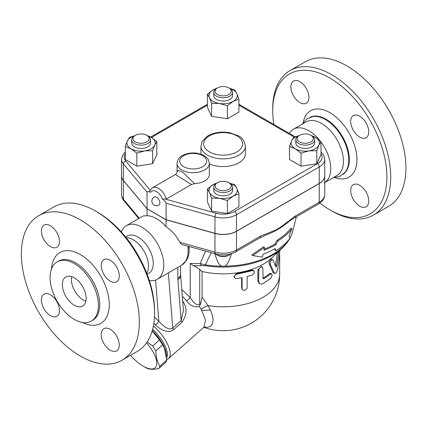 <?xml version="1.0" encoding="UTF-8"?>
<svg xmlns="http://www.w3.org/2000/svg" width="427" height="427" viewBox="0 0 427 427"><rect width="100%" height="100%" fill="white"/><g stroke="black" fill="none" stroke-linecap="round" stroke-linejoin="round"><path stroke-width="0.64" d="M289.325 133.379A30.947 17.87 60 0 1 293.392 129.226A30.947 17.87 60 0 1 308.865 130.763A30.947 17.87 60 0 1 320.015 140.723M320.997 141.999A30.947 17.87 60 0 1 324.771 182.569M293.392 129.226L306.068 121.914A30.947 17.87 60 0 1 321.542 123.446A30.947 17.87 60 0 1 341.76 150.715A30.947 17.87 60 0 1 337.015 175.513L324.339 182.831M302.231 124.124L306.607 119.133L312.665 116.571A32.964 19.034 60 0 1 325.438 119.544A32.964 19.034 60 0 1 345.95 145.506A32.964 19.034 60 0 1 344.936 172.471L339.689 176.431L333.183 177.728M319.887 203.119A80.735 46.612 -120 0 0 329.815 209.854A80.735 46.612 -120 0 0 386.905 176.895A80.735 46.612 -120 0 0 329.815 78.013A80.735 46.612 -120 0 0 272.73 110.977A80.735 46.612 -120 0 0 273.819 124.428M290.872 86.921A12.783 7.382 60 0 1 293.52 81.066A12.783 7.382 60 0 1 303.373 84.493A12.783 7.382 60 0 1 308.951 97.356A12.783 7.382 60 0 1 306.303 103.206A12.783 7.382 60 0 1 296.45 99.785A12.783 7.382 60 0 1 290.872 86.921M368.763 200.952A12.783 7.382 60 0 1 366.115 206.801A12.783 7.382 60 0 1 356.262 203.38A12.783 7.382 60 0 1 350.684 190.517A12.783 7.382 60 0 1 353.332 184.661A12.783 7.382 60 0 1 363.18 188.088A12.783 7.382 60 0 1 368.763 200.952M359.721 116.229A12.783 7.382 60 0 1 368.074 127.497A12.783 7.382 60 0 1 366.115 137.74A12.783 7.382 60 0 1 359.721 137.104A12.783 7.382 60 0 1 351.373 125.842A12.783 7.382 60 0 1 353.332 115.6A12.783 7.382 60 0 1 359.721 116.229M272.73 110.977L272.73 108.778A83.425 48.166 60 0 1 290.008 70.588A83.425 48.166 60 0 1 331.72 74.72A83.425 48.166 60 0 1 386.221 148.233A83.425 48.166 60 0 1 373.438 215.085A83.425 48.166 60 0 1 331.72 210.954L329.815 209.854M290.008 70.588L305.23 61.798A83.425 48.166 60 0 1 346.943 65.929A83.425 48.166 60 0 1 401.444 139.442A83.425 48.166 60 0 1 388.661 206.294L373.433 215.085M324.771 175.796A18.836 10.878 180 0 1 324.771 175.849A18.836 10.878 180 0 1 319.257 183.541L236.478 231.333A18.836 10.878 180 0 1 214.962 233.436L166.071 219.798L147.037 208.808L123.419 180.584A18.836 10.878 180 0 1 121.54 175.849A18.836 10.878 180 0 1 121.54 175.796M125.319 151.937L122.741 154.953L121.54 159.26L121.54 175.743A18.836 10.878 0 0 0 123.419 180.472L147.037 208.702L166.071 219.686L214.962 233.323A18.836 10.878 0 0 0 236.478 231.22L319.257 183.434A18.836 10.878 0 0 0 324.771 175.743L324.771 159.26L323.613 155.017L320.997 151.937M166.071 219.686L166.071 203.209L214.962 216.847A18.836 10.878 0 0 0 236.478 214.744L319.257 166.952A18.836 10.878 0 0 0 324.771 159.26M194.573 183.653L182.756 172.214L178.203 170.202L177.04 172.033L177.04 163.381A16.146 9.325 0 0 0 181.769 169.973A16.146 9.325 0 0 0 199.366 171.996A16.146 9.325 0 0 0 209.331 163.381L209.331 174.365A16.146 9.325 180 0 1 194.573 183.653L191.429 184.491L166.349 198.971L162.393 199.041C164.721 200.781 165.943 202.168 166.071 203.209M147.037 208.702L147.037 192.219C147.166 191.328 148.388 191.349 150.71 192.294C149.658 191.6 149.471 190.89 150.155 190.175M320.997 141.593L320.997 154.627L316.775 163.722L301.014 166.162L289.479 159.501L289.479 146.466L291.588 140.889A14.128 8.156 0 0 0 295.249 148.767A14.128 8.156 0 0 0 308.892 150.88A14.128 8.156 0 0 0 318.884 145.111A14.128 8.156 0 0 0 315.227 137.232L320.997 141.593L318.884 145.111L316.775 150.694L308.892 150.88L301.014 153.128L295.249 148.767L289.479 146.466M238.917 193.858L233.147 196.158A14.128 8.156 0 0 0 236.804 188.28L238.917 193.858L238.917 206.892L227.377 213.548L211.621 211.114L207.399 202.014L207.399 188.98L213.169 184.624A14.128 8.156 0 0 0 209.508 192.502A14.128 8.156 0 0 0 219.499 198.267A14.128 8.156 0 0 0 233.147 196.158L227.377 200.519L219.499 198.267L211.621 198.08L209.508 192.502L207.399 188.98M146.925 135.391L151.067 137.232L156.837 141.593L156.837 154.627L152.61 163.722L136.853 166.162L125.319 159.501L125.319 146.466L127.427 140.889A14.128 8.156 0 0 0 131.084 148.767L125.319 146.466M229.464 88.266L234.695 89.98L236.804 93.502L238.917 99.08L238.917 112.114L227.377 118.775L211.621 116.336L207.399 107.236L207.399 94.207L213.169 89.846L217.306 88.005M311.086 135.391L315.227 137.232A14.128 8.156 0 0 0 311.705 135.749M316.775 163.722L316.775 150.694M301.014 166.162L301.014 153.128M227.377 213.548L227.377 200.519M211.621 211.114L211.621 198.08M136.853 153.128L131.084 148.767A14.128 8.156 0 0 0 144.732 150.88L136.853 153.128L136.853 166.162M134.606 135.749A14.128 8.156 0 0 0 127.427 140.889L129.541 137.371L134.767 135.658M156.837 141.593L154.723 145.111A14.128 8.156 0 0 0 151.067 137.232A14.128 8.156 0 0 0 147.545 135.749M298.783 135.743A14.128 8.156 0 0 0 291.588 140.889L293.701 137.371L298.964 135.647M314.656 139.704L314.656 143.002A9.421 5.439 180 0 1 305.236 148.441A9.421 5.439 180 0 1 295.82 143.002L295.82 139.704A9.421 5.439 0 0 0 305.236 145.143A9.421 5.439 0 0 0 314.656 139.704A9.421 5.439 0 0 0 311.897 135.861L310.947 135.311A8.076 4.66 180 0 1 310.947 141.903A8.076 4.66 180 0 1 299.53 141.903A8.076 4.66 180 0 1 299.53 135.311A8.076 4.66 180 0 1 310.947 135.311M298.574 135.861L299.53 135.311L298.58 135.861A9.421 5.439 0 0 0 298.574 135.861A9.421 5.439 0 0 0 295.82 139.704M216.686 183.135A14.128 8.156 0 0 0 213.169 184.624L217.306 182.783M229.427 183.034L234.695 184.758L236.804 188.28A14.128 8.156 0 0 0 229.614 183.135M232.576 187.095L232.576 190.389A9.421 5.439 180 0 1 223.156 195.828A9.421 5.439 180 0 1 213.74 190.389L213.74 187.095A9.421 5.439 0 0 0 223.156 192.529A9.421 5.439 0 0 0 232.576 187.095A9.421 5.439 0 0 0 229.817 183.247L228.867 182.697A8.076 4.66 180 0 1 228.867 189.289A8.076 4.66 180 0 1 217.45 189.289A8.076 4.66 180 0 1 217.45 182.697A8.076 4.66 180 0 1 228.867 182.697L229.817 183.247M217.45 182.697L216.494 183.247A9.421 5.439 0 0 0 213.74 187.095M154.723 145.111L152.61 150.694L144.732 150.88A14.128 8.156 0 0 0 154.723 145.111M152.61 163.722L152.61 150.694M150.496 139.704L150.496 143.002A9.421 5.439 180 0 1 147.737 146.845A9.421 5.439 180 0 1 137.473 148.025A9.421 5.439 180 0 1 131.655 143.002L131.655 139.704A9.421 5.439 0 0 0 137.473 144.726A9.421 5.439 0 0 0 147.737 143.552A9.421 5.439 0 0 0 150.496 139.704A9.421 5.439 0 0 0 147.737 135.861L146.787 135.311A8.076 4.66 180 0 1 146.787 141.903A8.076 4.66 180 0 1 135.37 141.903A8.076 4.66 180 0 1 135.37 135.311A8.076 4.66 180 0 1 146.787 135.311M135.37 135.311L134.414 135.861A9.421 5.439 0 0 0 131.655 139.704M216.686 88.362A14.128 8.156 0 0 0 213.169 89.846A14.128 8.156 0 0 0 209.508 97.724L207.399 94.207M238.917 99.08L233.147 101.38A14.128 8.156 0 0 0 236.804 93.502A14.128 8.156 0 0 0 229.625 88.362M233.147 101.38L227.377 105.741L219.499 103.489A14.128 8.156 0 0 0 233.147 101.38M227.377 118.775L227.377 105.741M219.499 103.489L211.621 103.302L209.508 97.724A14.128 8.156 0 0 0 219.499 103.489M211.621 116.336L211.621 103.302M232.576 92.317L232.576 95.611A9.421 5.439 180 0 1 226.764 100.639A9.421 5.439 180 0 1 216.494 99.459A9.421 5.439 180 0 1 213.74 95.611L213.74 92.317A9.421 5.439 0 0 0 216.494 96.16A9.421 5.439 0 0 0 226.764 97.34A9.421 5.439 0 0 0 232.576 92.317A9.421 5.439 0 0 0 229.817 88.469L228.867 87.919A8.076 4.66 180 0 1 228.867 94.511A8.076 4.66 180 0 1 217.45 94.511A8.076 4.66 180 0 1 217.45 87.919A8.076 4.66 180 0 1 228.867 87.919M217.45 87.919L216.494 88.469A9.421 5.439 0 0 0 213.74 92.317M156.554 197.162A4.708 2.717 60 0 1 159.629 201.314A4.708 2.717 60 0 1 158.908 205.088A4.708 4.708 0 0 1 152.476 203.364A4.708 4.708 0 0 1 154.2 196.932A4.708 2.717 60 0 1 156.554 197.162M177.04 172.049L177.04 172.028C177.178 172.577 176.618 173.41 175.364 174.52L191.429 184.491M231.61 253.622L228.803 261.34L226.726 264.671L225.093 266.176L221.223 266.176L219.216 264.201L217.573 261.468L214.706 253.643M259.589 238.031A4.035 2.332 -120 0 0 260.427 236.184L236.478 250.008A4.035 2.332 60 0 1 235.64 251.861L259.589 238.031L266.213 234.941A77.372 44.67 0 0 0 275.132 230.916L280.47 227.831A77.372 44.67 0 0 0 285.812 224.031C290.413 220.417 291.47 219.734 294.47 217.893L294.47 217.893A4.035 2.332 60 0 1 294.465 217.898L318.419 204.069C322.743 201.298 324.856 198.123 324.771 194.531A18.836 10.878 180 0 1 319.257 202.217A4.035 2.332 60 0 1 318.419 204.069M264.132 249.256A73.102 42.204 0 0 0 274.849 244.148L277.075 240.236A73.956 42.7 0 0 0 290.894 228.146L291.94 228.744A75.328 43.49 180 0 1 278.046 240.796L275.821 244.708A74.474 42.999 180 0 1 263.913 250.291L264.532 247.356L263.539 246.779L251.754 254.983L252.8 255.592L262.472 257.15L263.091 254.214A73.337 42.342 0 0 0 275.015 248.637L276.034 250.617A72.483 41.846 0 0 0 289.778 238.485L289.1 235.773L291.94 228.744M276.034 250.617L275.057 250.057L274.492 248.941M231.028 253.803A9.421 5.439 180 0 1 229.817 254.663A9.421 5.439 180 0 1 216.494 254.663A9.421 5.439 180 0 1 215.288 253.809M216.494 254.663L217.45 255.213A8.076 4.66 0 0 0 228.867 255.213L229.817 254.663M221.223 266.176A70.151 40.501 180 0 1 205.28 264.852L200.199 263.598A4.035 3.208 82.5 0 0 202.056 265.69L205.456 265.738A4.035 0.838 -81.3 0 1 205.28 264.852L211.264 252.683M264.532 247.356L252.8 255.592M275.821 244.708L274.849 244.148M278.046 240.796L277.075 240.236M319.257 183.541L319.257 202.217L295.308 216.046A4.035 2.332 60 0 1 294.47 217.893M295.308 216.046L280.4 227.265A4.035 1.745 49.8 0 1 280.47 227.831M236.478 231.333L236.478 250.008A18.836 10.878 180 0 1 214.962 252.111A4.035 1.436 105.6 0 0 215.635 253.905L182.228 244.586L180.397 243.262L179.815 242.306C176.773 236.216 172.193 231.018 166.071 226.705L166.071 219.798M275.132 230.916A4.035 2.797 -107.3 0 0 275.335 230.19L260.427 236.184M202.056 265.69L193.298 265.658L190.212 263.432L190.212 297.646L181.763 289.431M200.06 304.937L200.802 303.122L199.724 304.072C196.639 306.618 192.566 301.227 190.212 297.646A4.035 0.806 141.7 0 1 186.567 300.854C189.946 305.551 194.226 307.461 199.398 306.581L200.06 304.937A4.035 1.649 48.4 0 1 199.724 304.072L199.724 269.448L202.11 271.503A56.513 32.628 0 0 0 271.3 258.314L282.316 247.97C287.499 243.112 290.904 237.706 292.522 231.744A70.151 40.501 180 0 1 289.762 238.405M193.298 265.658C196.228 266.95 198.368 268.209 199.724 269.448M199.398 306.581L201.33 309.415L205.579 320.314L203.93 327.199L168.409 358.701A26.912 10.985 -131.6 0 0 153.416 325.902M182.286 296.087L186.567 300.854M166.717 359.657A26.912 10.985 -131.6 0 0 168.409 358.701M166.247 274.107L177.84 267.409L177.84 278.329A9.421 5.439 0 0 0 180.6 274.481L183.413 310.242L181.133 320.56A4.035 1.649 -131.6 0 0 181.961 322.273C187.149 314.827 187.352 307.728 182.564 300.966M153.853 323.308L155.497 324.968C160.024 329.27 167.624 334.063 173.559 329.719L181.961 322.273M152.658 329.286A25.567 10.435 48.4 0 1 153.699 330.29A25.567 10.435 48.4 0 1 166.631 358.114M152.29 330.626A25.567 10.435 48.4 0 1 152.781 331.106A25.567 10.435 48.4 0 1 166.445 356.15M152.204 330.925A24.894 10.163 48.4 0 1 164.128 347.567L162.623 344.84A27.92 11.401 -131.6 0 0 159.49 339.961L152.177 331.01M147.16 341.995L152.685 345.998A27.92 11.401 48.4 0 1 155.823 350.871C155.946 357.089 157.312 362.197 159.928 366.201A27.92 11.401 48.4 0 1 158.737 368.576L165.537 362.544A27.92 11.401 -131.6 0 0 166.733 360.169L164.443 348.299M130.507 355.339A24.894 10.163 -131.6 0 0 143.157 366.163A24.894 10.163 -131.6 0 0 156.693 364.578A24.894 10.163 -131.6 0 0 146.578 342.838M144.908 367.172L143.157 366.163A24.894 10.163 -131.6 0 0 143.162 366.163L144.908 367.172A27.92 11.401 48.4 0 0 147.043 368.304C149.696 369.499 153.592 369.59 158.737 368.576M159.49 339.961L152.685 345.998M162.623 344.84L155.823 350.871M166.733 360.169L159.928 366.201M204.101 327.039L207.127 327.301L209.63 326.74L211.397 325.486L212.726 323.004L213.046 319.503L212.352 315.446L210.671 310.717L208.066 305.625A8.076 3.256 -30.2 0 0 201.33 309.415L205.579 320.314L203.93 327.199L204.303 326.831M210.34 309.981L201.934 310.477M202.11 271.503L202.11 297.096L208.066 305.625A56.513 32.628 0 0 0 279.669 274.182L279.669 254.092M278.948 251.129L276.771 265.487C276.461 266.742 276.136 267.179 275.794 266.8L272.986 259.979C272.335 258.095 269.325 262.632 270.291 264.302L274.246 272.885L274.828 273.403L273.648 273.061L272.954 272.309L269.197 263.854C268.252 262.162 271.193 257.684 271.828 259.584M275.394 265.749L277.395 252.592M234.183 277.32L233.932 276.568L236.467 273.483A56.513 32.628 0 0 0 251.407 270.029L253.248 270.264L254.086 271.038L254.433 271.999L254.225 273.056L252.469 274.94L247.185 276.552L247.1 288.134L245.552 290.013L244.319 290.424L243.155 290.285L242.077 288.865L242.072 277.737L235.677 278.585L234.236 277.459L234.37 275.767L236.435 274.305L252.469 270.601L253.98 270.937M242.306 289.586L241.629 287.99L241.629 277.822M259.771 283.715L258.949 283.138L257.876 280.699L257.876 269.715L261.415 266.464L262.343 267.046L261.308 266.944L260.096 267.622L259.109 268.861L258.709 270.179L258.714 281.596L259.595 283.576L261.078 284.126L262.883 283.635L270.531 278.532L271.551 277.118L272.02 275.543L271.86 274.091L271.033 273.83L263.875 278.687L263.069 278.682L262.883 268.113L262.343 267.046M262.883 278.158L262.925 278.137A56.513 32.628 0 0 0 269.426 273.691L270.403 273.376L271.54 273.808M272.986 259.979L271.471 259.205M274.828 273.403L275.714 273.173L276.493 272.282L277.849 268.61L279.973 250.169M200.802 303.122L202.11 297.096M177.84 278.329A18.836 10.878 120 0 0 177.894 279.642L181.133 320.56L172.738 328.005A4.035 1.649 -131.6 0 0 173.559 329.719M168.366 272.88L172.738 328.005C168.558 331.106 162.564 325.278 158.849 321.205A4.035 1.062 -43.8 0 1 155.497 324.968M187.933 246.176L188.013 248.461A3.635 1.879 -4.7 0 0 189.076 246.982L189.182 249.8C189.156 253.83 188.28 257.337 186.551 260.326L181.71 265.183A30.947 17.87 60 0 0 188.013 248.461M121.311 231.952A30.947 17.87 60 0 1 126.408 225.637L143.157 215.966L147.037 215.72A30.947 17.87 60 0 1 156.554 218.699A30.947 17.87 60 0 1 166.071 226.705M126.408 225.637A30.947 17.87 60 0 1 141.881 227.169A30.947 17.87 60 0 1 162.1 254.439A30.947 17.87 60 0 1 157.36 279.242A30.947 17.87 60 0 1 149.338 280.502M177.84 267.409L179.452 266.485M125.607 236.974L127.273 236.014A21.531 12.431 60 0 1 138.038 237.081A21.531 12.431 60 0 1 152.103 256.051A21.531 12.431 60 0 1 148.804 273.301L147.139 274.262M126.237 237.754L126.259 237.754A21.531 12.431 60 0 1 133.283 239.825A21.531 12.431 60 0 1 146.787 273.312L146.776 273.328M154.558 313.237L154.558 311.043A80.735 46.612 -120 0 0 97.468 212.16L95.563 211.061A83.425 48.166 60 0 1 95.568 211.061A83.425 48.166 60 0 1 154.558 313.237A83.425 48.166 60 0 1 137.275 351.426L122.053 360.217A83.425 48.166 60 0 1 38.627 312.052A83.425 48.166 60 0 1 38.627 215.72A83.425 48.166 60 0 1 80.34 219.852A83.425 48.166 60 0 1 134.841 293.365A83.425 48.166 60 0 1 122.053 360.217M41.398 230.954A12.783 7.382 60 0 1 44.045 225.098A12.783 7.382 60 0 1 53.893 228.525A12.783 7.382 60 0 1 59.476 241.388A12.783 7.382 60 0 1 56.828 247.244A12.783 7.382 60 0 1 46.975 243.817A12.783 7.382 60 0 1 41.398 230.954M50.434 315.67A12.783 7.382 60 0 1 42.086 304.408A12.783 7.382 60 0 1 44.045 294.166A12.783 7.382 60 0 1 50.434 294.795A12.783 7.382 60 0 1 58.787 306.063A12.783 7.382 60 0 1 56.828 316.306A12.783 7.382 60 0 1 50.434 315.67M119.288 344.984A12.783 7.382 60 0 1 116.635 350.839A12.783 7.382 60 0 1 106.787 347.413A12.783 7.382 60 0 1 101.21 334.549A12.783 7.382 60 0 1 103.857 328.694A12.783 7.382 60 0 1 113.705 332.121A12.783 7.382 60 0 1 119.288 344.984M110.246 260.267A12.783 7.382 60 0 1 118.599 271.529A12.783 7.382 60 0 1 116.64 281.772A12.783 7.382 60 0 1 110.246 281.142A12.783 7.382 60 0 1 101.898 269.875A12.783 7.382 60 0 1 103.857 259.632A12.783 7.382 60 0 1 110.246 260.267M38.627 215.72L53.85 206.93A83.425 48.166 60 0 1 95.563 211.061L97.468 212.16M74.25 263.576A34.176 19.733 60 0 1 96.582 293.696A34.176 19.733 60 0 1 91.341 321.083A34.176 19.733 60 0 1 57.165 301.35A34.176 19.733 60 0 1 57.165 261.884A34.176 19.733 60 0 1 74.25 263.576M74.25 305.22A16.818 9.709 60 0 1 63.265 290.397A16.818 9.709 60 0 1 65.843 276.92A16.818 9.709 60 0 1 82.662 286.629A16.818 9.709 60 0 1 82.662 306.052A16.818 9.709 60 0 1 74.25 305.22M71.677 276.589A16.818 9.709 -120 0 0 83.292 300A16.818 9.709 -120 0 0 85.864 301.158M147.037 215.72L147.037 208.808M343.1 174.307A32.964 19.034 -120 0 0 347.375 147.705A32.964 19.034 -120 0 0 326.009 119.213A32.964 19.034 -120 0 0 310.157 117.244M303.197 122.608A38.35 22.14 60 0 1 329.815 112.621A38.35 22.14 60 0 1 356.812 156.528A38.35 22.14 60 0 1 334.976 177.653M214.962 233.323L214.962 216.847A2.69 0.955 105.6 0 1 216.131 213.249L165.804 199.212M320.997 153.704A16.146 9.325 180 0 1 317.352 163.653L234.572 211.445A2.69 1.553 60 0 1 236.478 214.744L236.478 231.22M234.572 211.445A16.146 9.325 180 0 1 216.131 213.249M317.352 163.653A2.69 1.553 60 0 1 319.257 166.952L319.257 183.434M238.917 105.186L294.272 137.147M151.473 137.473L207.399 105.186M121.54 159.26A18.836 10.878 0 0 0 123.419 163.995L147.037 192.219M150.117 190.132L125.842 161.118A2.69 1.98 140.1 0 0 123.419 163.995L123.419 180.472M125.842 161.118A16.146 9.325 180 0 1 125.319 153.704M183.669 166.674A13.456 7.766 180 0 1 189.705 153.677A13.456 7.766 180 0 1 206.182 163.194A13.456 7.766 180 0 1 183.669 166.674M162.393 199.041A9.421 5.439 -120 0 0 156.554 191.67A9.421 5.439 -120 0 0 150.71 192.294M166.349 198.971A12.111 6.992 -120 0 0 152.402 187.773L149.909 190.533M289.495 238.853A70.151 40.501 180 0 1 225.093 266.176M214.962 233.436L214.962 252.111L179.815 242.306M280.4 227.265L275.335 230.19M121.54 194.531C121.588 196.884 122.394 198.987 123.958 200.834A4.035 2.968 -39.9 0 1 123.419 199.26A18.836 10.878 180 0 1 121.54 194.531L121.54 175.849M139.271 218.208L123.419 199.26L123.419 180.584M205.456 265.738A69.446 40.095 0 0 0 282.316 247.97M205.542 251.087L200.199 263.598L190.212 263.432M269.197 263.854L270.291 264.302M272.954 272.309L274.145 272.672M277.902 252.111L278.756 252.256M275.527 265.194L276.771 265.487M236.467 273.483L236.788 274.235M241.629 287.99L242.072 288.721M251.407 270.029L252.079 270.702M257.876 269.715L258.703 270.323M257.876 280.699L258.703 281.313M269.426 273.691L270.531 274.134M262.925 278.137L263.875 278.687M155.588 280.048L158.849 321.205L154.457 317.149M180.621 275.052A9.421 5.893 175.5 0 1 177.894 279.642M82.368 322.454A40.907 23.618 -120 0 0 109.248 303.49A40.907 23.618 -120 0 0 80.34 254.567A40.907 23.618 -120 0 0 51.486 268.973M57.165 261.884L58.494 261.116A34.176 19.733 60 0 1 75.584 262.808A34.176 19.733 60 0 1 97.911 292.927A34.176 19.733 60 0 1 92.675 320.314L91.341 321.083M209.358 151.847A19.509 11.262 180 0 1 218.106 133A19.509 11.262 180 0 1 242.002 146.797A19.509 11.262 180 0 1 209.358 151.847M207.458 155.14A22.204 12.821 0 0 0 231.653 157.921A22.204 12.821 0 0 0 245.36 146.077C244.463 140.793 242.136 137.377 238.373 135.823L229.801 132.738C221.57 131.34 214.253 132.386 207.848 135.882L202.233 141.316L200.957 146.077A22.204 12.821 0 0 0 207.458 155.14M200.968 154.168A22.204 12.821 180 0 1 200.957 153.768L200.957 146.077M245.36 146.077L245.36 153.768A22.204 12.821 180 0 1 232.8 165.313A22.204 12.821 180 0 1 209.331 163.797M238.917 104.279L295.233 136.789M150.688 137.019L207.399 104.279M209.331 163.381C208.723 160.232 208.05 158.513 207.319 158.22L203.919 155.487C196.831 152.103 189.716 152.081 182.575 155.417C179.094 157.307 177.248 159.96 177.04 163.381M175.364 174.52L152.402 187.773M292.522 231.744L296.45 216.751M215.635 253.905C222.894 255.72 229.561 255.036 235.64 251.861M123.958 200.834L138.748 218.512M203.828 327.29A56.513 56.513 0 0 0 279.669 274.182M189.044 246.486L189.076 246.982M157.36 279.242L166.439 273.995M179.329 266.555L181.71 265.183M180.6 274.481L180.6 265.818M324.771 194.531L324.771 175.849"/></g></svg>

